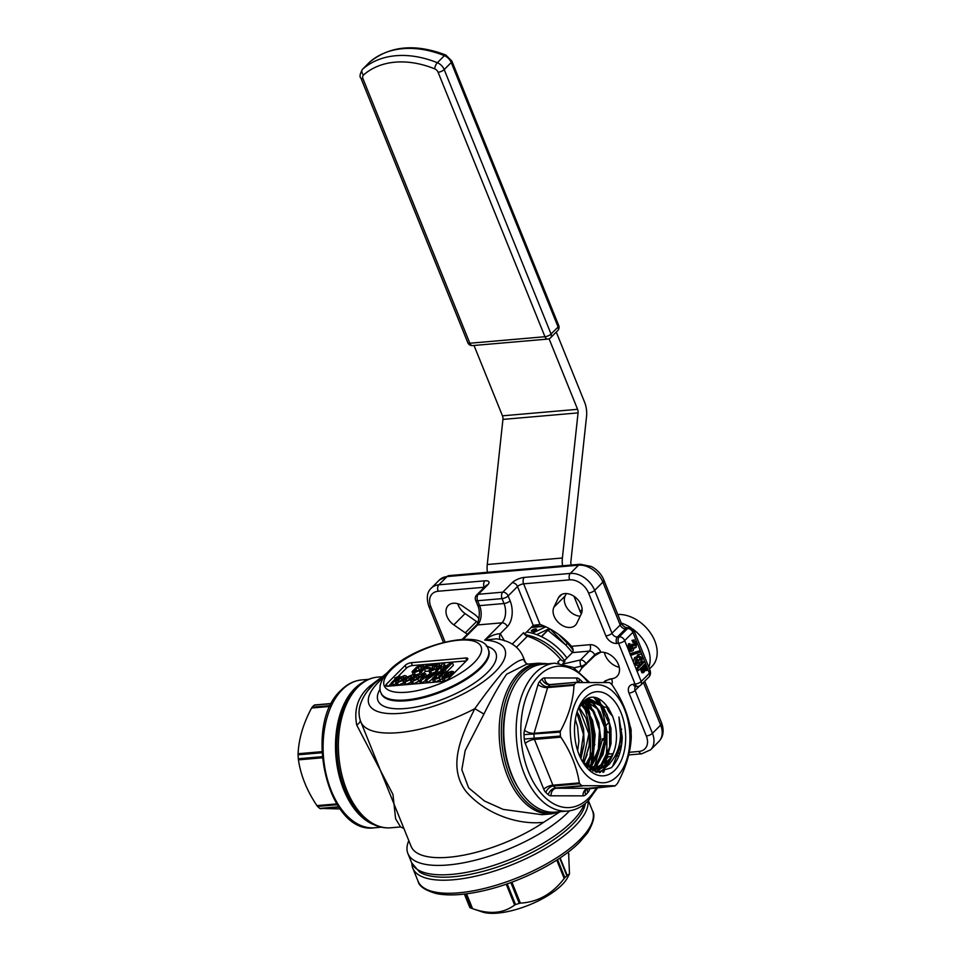 <?xml version="1.0" encoding="UTF-8"?>
<svg xmlns="http://www.w3.org/2000/svg" width="961" height="961" viewBox="0 0 961 961"><rect width="100%" height="100%" fill="white"/><g stroke="black" fill="none" stroke-linecap="round" stroke-linejoin="round"><path stroke-width="1.44" d="M362.297 682.658A74.201 44.747 85 0 0 354.621 688.629A74.201 44.747 85 0 0 336.794 763.863A74.201 44.747 85 0 0 374.622 824.982M314.595 704.966L331.509 703.5L314.115 705.23A58.609 35.341 85 0 0 313.13 706.179A58.609 35.341 85 0 0 312.157 707.188L311.604 708.017C303.28 723.525 298.775 738.757 298.09 753.736L298.078 754.817A58.609 35.341 85 0 0 298.294 758.758L298.427 759.863C300.757 775.479 306.919 790.723 316.914 805.618L317.562 806.435A58.609 35.341 85 0 0 319.737 808.405L340.11 808.934M314.655 704.966L331.389 703.728M390.815 827.793C384.676 828.286 378.694 827.073 372.856 824.154A75.102 45.287 -95 0 1 337.743 760.872A75.102 45.287 -95 0 1 356.183 687.692A75.102 45.287 -95 0 1 360.699 683.776C365.949 679.907 371.631 677.685 377.757 677.109A75.619 45.599 85 0 0 357.876 687.079A75.619 45.599 85 0 0 341.623 773.833A75.619 45.599 85 0 0 390.815 827.793L400.557 826.94L395.596 818.736L392.965 794.483L356.723 725.062C353.732 709.17 358.117 696.172 369.853 686.046L379.583 678.658M590.258 767.995A75.102 45.287 85 0 0 590.715 765.605M590.871 764.74A75.102 45.287 85 0 0 592.072 755.49M592.276 752.811A75.102 45.287 85 0 0 588.084 712.389M587.423 710.119A75.102 45.287 85 0 0 584.949 702.851M584.72 702.239A75.102 45.287 85 0 0 584.252 701.074M547.506 663.835A75.102 45.287 85 0 0 520.706 673.445A75.102 45.287 85 0 0 505.991 765.112A75.102 45.287 85 0 0 560.311 811.685M477.881 622.392A14.175 10.078 44.9 0 1 476.548 621.551L465.076 613.574A14.175 10.078 44.9 0 1 457.772 603.736M467.418 634.128A14.175 10.078 44.9 0 1 465.28 632.843L453.82 624.866A14.175 10.078 44.9 0 1 448.234 605.502A14.175 10.078 44.9 0 1 462.746 606.151L474.217 614.127A14.175 10.078 44.9 0 1 478.926 618.752M580.18 616.193A14.175 10.078 44.9 0 1 567.591 608.818A14.175 10.078 44.9 0 1 565.164 595.928L566.293 593.562M570.317 627.461A14.175 10.078 44.9 0 1 556.851 620.794A14.175 10.078 44.9 0 1 553.896 607.232L558.365 597.874A14.175 10.078 44.9 0 1 559.795 595.832A14.175 10.078 44.9 0 1 575.675 597.538A14.175 10.078 44.9 0 1 581.309 613.827L576.84 623.184A14.175 10.078 44.9 0 1 575.411 625.215A14.175 10.078 44.9 0 1 570.317 627.461M622.163 739.453A14.175 10.078 44.9 0 1 620.265 739.177M603.892 682.106L605.19 680.808L611.544 678.766A15.364 10.919 -135.1 0 0 617.058 676.328A15.364 10.919 -135.1 0 0 616.518 660.928A15.364 10.919 -135.1 0 0 600.817 652.207L594.979 655.534L581.789 668.207L579.459 671.691M541.836 814.712L551.578 813.859A75.619 45.599 85 0 1 502.399 759.911A75.619 45.599 85 0 1 518.64 673.156A75.619 45.599 85 0 1 538.532 663.186L526.604 664.219L506.675 674.19C499.912 683.86 492.332 697.145 483.924 714.047L465.196 750.517L461.821 769.665L468.644 787.888L484.44 800.993L503.18 809.402L541.956 814.7M559.35 812.177L543.674 822.292C518.568 825.283 485.942 814.303 466.337 791.828C446.781 766.854 461.52 735.201 474.818 708.689C485.233 694.046 494.314 682.226 502.062 673.241C512.549 663.943 519.781 659.39 523.757 659.594A9.454 9.154 -42.1 0 0 525.583 662.73L525.583 662.73A9.454 9.154 -42.1 0 0 525.607 662.754L525.643 662.994M525.463 662.549L523.757 659.594A87.439 31.617 158 0 0 522.964 656.351C518.544 646.525 509.702 640.675 496.441 638.813L484.704 640.122C489.93 636.086 495.119 633.936 500.273 633.683L504.513 640.915M373.397 684.388L368.051 690.382M585.357 803.444L585.033 805.09A92.136 33.323 158 0 1 572.396 824.538A92.136 33.323 158 0 1 492.152 868.732A92.136 33.323 158 0 1 419.501 871.975L411.68 862.894A93.109 33.671 158 0 0 480.116 869.345A93.109 33.671 158 0 0 572.011 821.607A93.109 33.671 158 0 0 584.012 804.513M569.573 810.82A93.109 33.671 158 0 1 568.215 812.213A93.109 33.671 158 0 1 476.32 859.939A93.109 33.671 158 0 1 407.884 853.5A93.109 33.671 158 0 1 408.809 840.647M524.502 634.128L533.223 625.383L540.022 624.422A57.9 41.167 44.9 0 1 571.483 646.297C573.333 648.699 573.633 650.789 572.36 652.603L563.687 661.3M614.824 770.229A42.2 25.442 -95 0 1 583.303 762.938A42.2 25.442 -95 0 1 578.534 707.897A42.2 25.442 -95 0 1 585.345 697.29A42.2 25.442 -95 0 1 621.022 712.75A42.2 25.442 -95 0 1 614.824 770.229M577.825 709.711L583.003 702.203C599.772 682.911 625.287 723.321 613.454 752.823A35.101 21.166 -95 0 1 606.703 764.596A35.101 21.166 -95 0 1 599.003 768.992L607.832 765.376C619.401 753.941 623.1 737.808 618.932 716.966L622.247 737.123C621.803 750.649 618.127 760.86 611.256 767.755L596.673 772.296L582.51 761.641M588.721 767.238L592.661 763.539L598.475 752.307L600.661 737.808L598.811 722.864L593.369 710.323L583.507 701.722M582.702 701.794L593.514 711.861L599.46 730.204L598.271 750.445L590.174 765.449L588.324 767.022A71.835 43.317 85 0 0 589.393 760.872M589.718 769.148L591.123 768.632M591.483 768.464L596.3 765.136L602.883 754.841L605.947 740.751L604.974 725.555L600.229 712.173L592.673 703.164L585.621 700.305M585.261 700.437L597.298 708.81L604.541 727.405L603.952 749.003L595.544 765.172L591.099 768.332M590.739 768.5L589.513 769.004M594.21 769.124L601.67 764.86L607.1 757.22L611.04 743.67L610.968 728.378L606.968 714.263L599.88 704.041L591.123 699.656L584.805 700.641M590.234 769.509L593.838 769.208M585.357 700.233L587.495 699.764L600.733 705.758L609.478 724.342L609.646 747.406L600.913 764.896L593.826 769.064M593.466 769.16L591.58 769.509M584.264 763.983L593.706 769.052L599.003 768.992M613.454 752.823L606.295 764.62L596.144 769.293L586.33 766.265M580.516 757.905L584.096 744.078L583.603 729.231L579.339 715.837L577.068 711.933M576.816 712.774L583.447 734.288L580.132 757.088M583.123 762.505L584.829 759.755L589.093 746.901L589.477 732.018L585.982 717.975L579.135 707.248M578.822 707.789L588.877 733.868L582.75 761.989M585.549 765.689L588.817 761.785L593.886 749.652L595.159 734.889L592.469 720.33L586.402 708.75L581.357 704.017M581.045 704.413L589.946 715.933L594.294 733.243L592.697 751.382L585.477 765.04M589.622 759.202A71.835 43.317 85 0 0 584.384 707.368M583.916 706.059A71.835 43.317 85 0 0 583.051 703.752M522.892 674.057A74.201 44.747 -95 0 1 542.412 664.279L554.797 663.198A74.201 44.747 -95 0 0 535.289 672.988A74.201 44.747 -95 0 0 519.348 758.109A74.201 44.747 -95 0 0 567.603 811.048L555.218 812.129A74.201 44.747 -95 0 1 519.3 789.522A74.201 44.747 -95 0 1 510.916 692.725A74.201 44.747 -95 0 1 522.892 674.057M585.321 700.449A74.201 44.747 -95 0 1 586.402 703.176M586.703 703.993A74.201 44.747 -95 0 1 589.946 714.299M590.871 718.107A74.201 44.747 -95 0 1 593.838 746M593.718 750.313A74.201 44.747 -95 0 1 592.444 762.902M592.264 764.007A74.201 44.747 -95 0 1 591.471 768.139M591.351 768.704A74.201 44.747 -95 0 1 591.171 769.521A74.201 44.747 -95 0 1 591.051 770.025M582.919 691.271A49.155 29.635 -95 0 1 624.482 709.278A49.155 29.635 -95 0 1 617.25 776.248A49.155 29.635 -95 0 1 575.687 758.241A49.155 29.635 -95 0 1 582.919 691.271M617.178 783.792A58.609 35.341 -95 0 1 616.217 784.801A58.609 35.341 -95 0 1 615.22 785.75L581.885 785.702A58.609 35.341 -95 0 1 579.711 783.732L579.303 782.891C576.972 767.286 570.81 752.031 560.816 737.135L560.443 736.042A58.609 35.341 -95 0 1 560.227 732.114L560.479 731.009C568.804 715.513 573.309 700.269 573.993 685.301L574.306 684.484A58.609 35.341 -95 0 1 575.279 683.475A58.609 35.341 -95 0 1 576.264 682.526L609.61 682.574A58.609 35.341 -95 0 1 611.785 684.544L612.433 685.349C622.416 700.245 628.578 715.501 630.921 731.117L631.041 732.222A58.609 35.341 -95 0 1 631.257 736.162L631.257 737.243C630.608 752.079 626.104 767.31 617.743 782.951L617.178 783.792M589.934 788.164L589.61 789.269A9.454 5.706 -95 0 1 587.868 792.561A65.696 39.617 -95 0 1 585.669 794.759A9.454 5.706 -95 0 1 583.039 795.864L551.037 795.816A9.454 5.706 -95 0 1 548.287 794.699A65.696 39.617 -95 0 1 545.86 792.489A9.454 5.706 -95 0 1 543.758 789.197L525.271 743.442A9.454 5.706 -95 0 1 524.262 739.045A65.696 39.617 -95 0 1 524.021 734.636A9.454 5.706 -95 0 1 524.55 730.24L538.064 684.532A9.454 5.706 -95 0 1 539.806 681.241A65.696 39.617 -95 0 1 540.887 680.112A65.696 39.617 -95 0 1 542.004 679.043A7.087 5.129 -132.7 0 0 549.992 684.797L577.044 682.238M534.688 630.476L533.643 630.836M588.036 801.018A94.058 34.007 158 0 1 574.738 826.448A94.058 34.007 158 0 1 481.917 874.666A94.058 34.007 158 0 1 412.786 868.155A94.058 34.007 158 0 1 411.861 863.326M569.489 873.885L567.591 877.549A49.864 18.031 158 0 1 561.993 884.853A49.864 18.031 158 0 1 482.374 911.977L472.56 908.662C489.497 914.632 503.516 913.418 514.628 905.022L515.552 904.577A58.609 21.19 -22 0 0 519.252 903.364L520.381 903.124C537.836 902.127 552.431 893.91 564.179 878.474L564.876 877.669A58.609 21.19 -22 0 0 565.885 876.684A58.609 21.19 -22 0 0 566.834 875.711L569.489 873.885L568.636 853.812M464.511 894.078L469.989 907.628A58.609 21.19 -22 0 0 471.719 908.373L472.56 908.662L466.565 893.826M541.499 636.699L547.878 630.296L565.777 644.999L550.028 628.938M549.692 628.746L550.064 629.587L546.569 629.887M573.152 650.225A40.17 28.566 -135.1 0 0 567.41 643.353L558.846 634.608M536.658 634.632L548.839 628.914M531.469 632.975L533.199 632.818L533.439 633.527M533.199 632.818L545.8 626.788M548.275 629.071L550.064 629.587M618.932 716.966L621.335 744.054L612.601 766.385M608.818 764.572L599.496 772.632M593.982 697.686L605.418 711.236M608.818 753.088L600.589 768.344M600.072 768.86L595.784 772.079M588.805 698.431L590.547 699.608M590.823 699.812L600.012 711.777M603.4 753.436L595.219 768.608M594.547 769.28L592.649 770.89M585.501 700.473L594.619 712.377M597.982 753.796L590.559 768.115M582.27 702.959L589.249 713.002M592.565 754.145L586.967 766.157M587.159 754.493L583.639 763.19M609.875 763.587L599.832 772.632M594.547 697.734L603.16 706.419L609.142 720.077M611.1 743.141L601.226 768.079M600.541 768.776L596.024 772.139M605.67 743.574L595.868 768.344M594.919 769.305L592.877 771.01M600.253 743.946L590.847 768.235M582.486 702.719L592.877 721.579M594.823 744.307L587.243 766.349M589.405 744.727L583.88 763.49M583.976 745.183L580.888 758.661M577.645 750.649L578.906 741.231L577.537 726.552L575.315 719.441M615.22 785.75L588.288 788.296A2.366 1.429 85 0 0 588.36 788.296A2.366 1.429 85 0 0 588.444 788.284M510.916 692.725L510.243 694.335A71.835 43.317 85 0 0 518.363 788.044L519.3 789.522M547.878 630.296A46.32 32.938 -135.1 0 0 547.674 630.212L541.295 636.602M567.41 643.353L565.777 644.999L572.444 652.519M564.479 660.507A50.525 35.917 -135.1 0 0 524.946 634.644M566.966 658.009A50.813 36.122 -135.1 0 0 526.664 631.954M580.408 564.239L591.279 566.485A19.46 13.838 44.9 0 1 603.04 578.198A19.46 13.838 44.9 0 1 603.784 579.867A7.087 2.559 -22 0 1 603.82 579.927A7.087 2.559 -22 0 1 602.871 582.102A21.274 15.124 -135.1 0 0 578.546 565.176L447.081 576.564A21.274 15.124 -135.1 0 0 439.441 579.939L448.943 575.627L580.408 564.239A7.087 4.276 -95 0 0 578.546 565.176L570.329 573.417A21.274 15.124 44.9 0 1 594.667 590.342A4.721 1.706 158 0 1 588.564 593.021A16.541 11.76 -135.1 0 0 569.645 579.855A4.721 2.847 -95 0 1 570.329 573.417L524.322 577.405A9.454 3.424 -22 0 0 512.117 582.762A4.721 3.363 44.9 0 1 517.523 586.522L508.141 595.94L510.123 600.841A18.908 11.4 -95 0 1 507.336 626.596L500.273 633.683A11.82 7.159 -40.1 0 0 499.972 639.437M603.844 580L621.118 622.764A7.087 2.559 -22 0 1 621.142 622.824L603.04 578.198M621.166 622.884A6.535 4.649 -135.1 0 0 621.371 623.329A6.535 4.649 -135.1 0 0 625.323 627.257A6.535 4.649 -135.1 0 0 627.125 627.881M632.662 628.782L634.032 630.668L632.903 632.35A4.721 3.363 -135.1 0 0 627.497 628.59L629.996 627.845M634.044 630.704L650.104 670.466L649.408 673.217L632.903 632.35L624.686 640.591A4.721 1.706 158 0 1 618.584 643.269L616.71 643.438A9.454 6.727 44.9 0 1 605.898 635.918L588.564 593.021M644.711 681.169L661.564 722.864A7.087 2.559 -22 0 1 661.588 722.924L644.723 681.169M585.693 703.296A57.9 41.167 44.9 0 1 585.381 703.981M451.946 674.37L450.361 672.496L448.102 673.156L444.09 677.169L445.279 677.541L449.015 675.859L447.081 675.703L448.09 674.694L452.138 674.346L450.709 675.787L444.186 678.634L441.928 677.673L446.601 672.988L451.43 671.391C453.496 671.295 454.121 671.883 453.328 673.156L451.562 672.844M454.072 673.132L453.604 671.991L453.532 673.673M442.949 680.448L441.928 677.673M447.081 675.703L447.55 676.868M444.186 678.634L445.063 680.832M445.171 681.085L442.913 680.124M450.361 672.496L451.141 674.43M448.102 673.156L448.703 674.646M439.766 676.292L436.859 678.502M440.643 673.337L438.432 673.997L434.432 678.01L437.844 677.709L441.844 673.697L440.643 673.337L441.243 674.79M438.432 673.997L439.417 676.448M444.955 675.343L443.958 672.892L439.333 677.889L434.528 679.475L432.27 678.502L436.931 673.817L441.748 672.232L444.006 673.205L444.559 674.586M442.288 678.814L435.513 681.926L433.255 680.953M439.333 677.889L440.318 680.34M434.528 679.475L435.513 681.926M433.291 681.289L432.27 678.502M420.966 680.568L419.549 680.688L423.765 673.877L425.567 673.721L422.335 678.586L430.78 673.265L427.993 678.094L434.756 672.916L436.57 672.76L426.708 680.064L425.291 680.196L428.21 675.295L420.966 680.568L421.951 683.019L420.534 683.139L419.549 680.688M425.567 673.721L426.36 675.679M430.78 673.265L431.609 675.331M436.57 672.76L436.979 673.793M432.39 679.055L427.705 682.514L426.288 682.646L425.291 680.196M426.708 680.064L427.705 682.514M425.411 680.484L421.951 683.019M413.65 680.364L413.11 679.427L413.65 680.364L416.329 679.151L419.308 676.16L418.768 675.223L416.089 676.436L413.11 679.427L413.494 680.376M416.089 676.436L416.942 678.538M419.308 676.16L418.768 675.223L419.188 676.28M420.978 675.967L417.879 679.067L412.641 681.373L410.815 680.868L414.539 676.52L419.777 674.214L421.591 674.718L420.978 675.967L421.567 677.433M419.585 680.796L413.638 683.824L411.801 683.319L410.815 680.868M417.879 679.067L418.876 681.517M412.641 681.373L413.638 683.824M406.035 681.025L405.506 680.088L406.035 681.025L408.725 679.811L411.692 676.82L411.164 675.883L408.473 677.097L405.506 680.088L405.878 681.037M408.473 677.097L409.326 679.199M411.692 676.82L411.164 675.883L411.584 676.94M413.362 676.628L410.275 679.727L405.037 682.034L403.212 681.529L406.923 677.181L412.161 674.874L413.987 675.379L413.674 677.385M411.32 682.118L406.022 684.484L404.197 683.98L403.212 681.529M410.275 679.727L411.26 682.178M405.037 682.034L406.022 684.484M398.431 681.685L397.89 680.748L398.431 681.685L401.109 680.472L404.088 677.481L403.548 676.544L400.869 677.757L397.89 680.748L398.274 681.685M400.869 677.757L401.722 679.859M404.088 677.481L403.548 676.544L403.968 677.589M405.758 677.289L402.659 680.388L397.422 682.694L395.596 682.19L399.32 677.841L404.557 675.535L406.371 676.027L406.059 678.046M403.704 682.778L398.419 685.145L396.581 684.64L395.596 682.19M402.659 680.388L403.644 682.839M397.422 682.694L398.419 685.145M392.689 683.019L391.079 683.151L397.037 677.169L394.707 678.034L399.728 675.955L392.689 683.019L393.674 685.469L392.064 685.601L391.079 683.151M394.707 678.034L395.127 679.079M399.728 675.955L400.196 677.109M395.98 683.151L393.674 685.469M437.483 670.538L435.729 670.682L442.769 663.619L444.378 663.486L443.045 667.811L450.817 662.922L452.427 662.79L445.387 669.853L443.634 669.997L448.03 665.601L442.288 669.192L440.859 669.312L441.88 666.129L437.483 670.538L438.48 672.988L436.726 673.132L435.729 670.682M444.378 663.486L445.207 666.441M452.427 662.79L453.412 665.24L446.385 672.304L444.619 672.448L443.634 669.997M445.387 669.853L446.385 672.304M444.09 671.126L441.856 671.763L440.859 669.312M442.288 669.192L443.273 671.643M441.231 670.225L438.48 672.988M434.564 668.904L433.952 667.907L431.057 669.204L431.669 670.201L434.564 668.904L433.952 667.907L434.408 669.048M431.669 670.201L431.057 669.204L431.453 670.213M437.435 665.889L436.787 665.06L434.216 666.165L434.865 666.994L437.435 665.889L436.787 665.06L437.207 666.093M434.865 666.994L434.216 666.165L434.552 666.994M438.985 665.817L436.438 667.33L436.126 668.808L430.66 671.21L428.81 670.682L432.378 667.619L432.582 666.321L437.796 664.051L439.549 664.556L439.441 666.958M432.378 667.619L432.582 666.321M436.438 667.33L437.687 670.069M436.126 668.808L436.558 669.853M437.123 671.258L430.948 673.673M430.66 671.21L431.657 673.661M429.939 673.337L428.81 670.682M421.386 671.931L419.633 672.075L426.672 665.024L433.916 664.387L432.906 665.396L427.417 665.877L425.315 667.979L429.999 667.583L429.086 668.496L424.402 668.904L421.386 671.931L422.384 674.382L421.374 674.466M419.633 672.075L420.486 674.202M433.916 664.387L434.228 665.168M431.273 668.075L430.228 668.171M427.417 665.877L428.174 667.739M429.999 667.583L430.396 668.58M429.086 668.496L429.435 669.361M428.954 671.042L425.399 671.355L422.384 674.382M424.402 668.904L425.399 671.355M422.444 669.252L420.51 666.478L418.263 667.138L414.263 671.15L420.341 670.261L414.383 672.616L412.101 671.655L416.774 666.97L421.603 665.372C423.645 665.276 424.257 665.865 423.453 667.138L421.711 666.826M424.738 668.424L423.753 665.973L423.777 667.931M413.122 674.418L412.101 671.655M420.341 670.261L420.666 671.042M420.197 673.481L415.38 675.066L413.086 674.105M414.383 672.616L415.38 675.066M422.648 669.745L421.495 668.928L419.248 669.589L416.678 671.643M420.51 666.478L421.495 668.928M418.263 667.138L419.248 669.589M405.182 665.384L386.406 684.208A4.721 1.706 -22 0 0 385.781 685.661A4.721 1.706 -22 0 0 387.824 686.238L442.288 681.517A4.721 1.706 -22 0 0 448.391 678.838L467.154 660.015A4.721 1.706 -22 0 0 467.779 658.573A4.721 1.706 -22 0 0 465.749 657.985L411.284 662.706A4.721 1.706 -22 0 0 405.182 665.384L406.335 668.243L398.539 676.051M391.187 683.439L388.448 686.19M466.277 660.904L412.437 665.565A4.721 1.706 -22 0 0 406.335 668.243M638.368 670.598L637.599 668.688L644.639 661.624L647.822 669.505L646.813 670.514L644.399 664.544L642.296 666.658L644.35 671.739L643.438 672.664L641.383 667.571L638.368 670.598L636.867 670.73L636.098 668.82L643.137 661.757L644.639 661.624M637.599 668.688L636.098 668.82L633.455 662.297L634.488 657.684L636.675 657.504L637.551 654.837L640.11 654.165L637.551 654.837M646.813 670.514L645.312 670.646L643.293 665.661M643.438 672.664L641.936 672.796L640.278 668.688M639.69 660.075L639.558 656.711M636.735 663.258L636.59 659.414M637.623 663.45L638.609 660.063L636.699 659.306L636.326 662.357L638.236 663.126L636.963 663.234M638.609 660.063L637.107 660.195M637.323 658.982L636.699 659.306M640.675 660.231L641.443 657.228L639.774 656.435L639.521 659.15L641.191 659.943L640.134 660.027M641.443 657.228L639.942 657.36M638.176 657.384L635.99 657.552L638.176 657.384L639.053 654.705C640.35 653.684 641.48 654.189 642.453 656.219L641.84 661.757L639.918 661.961L638.897 664.928L637.756 665.529L635.317 663.366L635.99 657.552L634.488 657.684M641.84 661.757L639.918 661.961M637.756 665.529L634.356 664.519M635.317 663.366L633.816 663.498M631.942 654.994L630.428 655.126L629.887 653.78L640.182 650.609L640.723 651.942L631.942 654.994L631.389 653.648L640.182 650.609M631.389 653.648L629.887 653.78M631.93 640.398L636.626 641.816L636.134 647.39L634.188 647.498L633.203 650.513L631.942 651.186L630.44 651.318L628.013 649.131L628.434 643.822L629.935 643.69L630.56 648.086L632.446 648.807L632.53 645.023L633.443 644.11L635.401 645.648L635.653 642.885L633.443 640.278L634.296 639.906L631.93 640.398L634.152 643.017L633.9 645.78M631.797 649.155L631.125 648.915M631.942 651.186L629.515 648.999L629.935 643.69M636.134 647.39L634.188 647.498M634.512 641.9L632.638 642.152M632.53 645.023L631.029 645.155L631.942 644.242L633.443 644.11M635.653 642.885L634.152 643.017M629.515 648.999L628.013 649.131M630.945 648.927L631.029 645.155M632.831 645.768L631.329 645.9M616.71 643.438A4.721 2.847 85 0 1 617.406 636.999L625.611 628.758A4.721 3.363 44.9 0 1 620.205 624.998L602.871 582.102L594.667 590.342L612.001 633.239A4.721 3.363 -135.1 0 0 617.406 636.999L619.28 636.831L627.497 628.59L625.611 628.758A7.087 4.276 -95 0 1 627.485 627.821L629.191 627.677M629.155 627.677L634.032 630.668L650.104 670.466M486.194 585.453L476.62 595.039A4.721 4.721 0 0 0 475.587 600.144L477.569 605.046A4.721 1.706 -22 0 0 479.599 605.634A14.175 8.553 -95 0 1 477.521 624.95A4.721 3.363 44.9 0 0 475.815 625.695L462.313 639.305M512.249 644.098L523.637 632.674A4.721 3.363 -135.1 0 0 527.397 636.218L516.453 647.197M558.894 663.138A4.721 3.363 44.9 0 1 557.752 662.069L560.539 659.27A4.721 3.363 -135.1 0 0 564.96 661.408L562.786 663.595M594.979 655.534L594.715 654.885L585.898 663.727A4.721 1.706 158 0 1 580.985 666.213A4.721 1.766 -103 0 1 580.492 659.967L589.309 651.126L572.36 652.603M356.723 725.062A9.454 5.261 163.9 0 0 360.339 720.558M363.33 728.078L411.164 846.473A87.439 31.617 158 0 0 462.337 855.41A87.439 31.617 158 0 0 543.674 822.292M387.223 672.7L373.625 684.136C366.513 690.983 361.877 698.503 359.738 706.731C358.549 711.789 358.909 716.834 360.819 721.867A87.439 31.617 158 0 0 474.818 708.689L483.924 714.047M612.77 716.185A14.175 10.078 44.9 0 1 606.871 707.428M604.385 652.435A15.364 10.919 -135.1 0 0 619.244 667.246M581.934 668.063L580.985 666.213L573.945 667.847M629.935 725.759A14.175 10.078 44.9 0 1 631.077 732.618M610.703 733.976L606.92 731.345M603.484 706.912A14.175 10.078 44.9 0 1 608.769 708.125M560.539 659.27A56.711 40.326 -135.1 0 0 527.397 636.218M546.208 630.056L547.674 630.212M540.31 626.332A41.359 29.407 -135.1 0 0 532.286 626.32M617.767 614.475A33.082 23.52 44.9 0 1 651.017 633.743A33.082 23.52 44.9 0 1 651.906 666.49L649.48 668.904M621.226 623.028A33.082 23.52 44.9 0 1 631.305 627.977M633.251 629.371A33.082 23.52 44.9 0 1 648.831 667.294M573.993 596.276L580.132 611.484A14.175 10.078 -135.1 0 0 581.297 613.827M474.025 345.467L502.459 415.825A4.721 2.847 -95 0 1 502.939 419.404L487.263 564.515A18.908 11.4 85 0 0 487.431 572.3M562.557 565.789A18.908 11.4 -95 0 1 562.389 558.005L578.066 412.894A4.721 2.847 85 0 0 577.585 409.314L549.067 338.752M556.263 332.074L584.612 402.251A18.908 11.4 -95 0 1 586.534 416.569L570.87 561.68A4.721 2.847 85 0 0 571.266 565.032M330.452 705.602L312.157 707.188M374.538 827.781C327.545 835.205 302.259 724.534 341.035 690.226C347.161 684.1 354.068 680.664 361.732 679.92A74.201 44.747 85 0 0 342.224 689.71A74.201 44.747 85 0 0 326.272 774.83A74.201 44.747 85 0 0 374.538 827.781L381.385 827.181M465.28 632.843L476.548 621.551M553.896 607.232L565.164 595.928M620.674 730.24L621.731 729.183M463.25 639.269L477.521 624.95L501.93 622.836L484.704 640.122A73.252 26.488 158 0 1 495.155 671.811A73.252 26.488 158 0 1 400.581 713.338A73.252 26.488 158 0 1 378.718 681.89A73.252 26.488 158 0 1 383.595 677.397M480.968 667.967A57.9 20.938 158 0 1 423.825 697.638A57.9 20.938 158 0 1 381.277 693.638L380.952 692.821A57.9 20.938 158 0 0 423.501 696.821A57.9 20.938 158 0 0 480.644 667.15A57.9 20.938 158 0 0 488.308 649.444L488.644 650.261A57.9 20.938 158 0 1 480.968 667.967M486.362 646.164A63.57 22.992 158 0 1 487.455 672.472A63.57 22.992 158 0 1 412.101 707.692A63.57 22.992 158 0 1 380.063 689.109M391.139 669.829A52.23 18.884 158 0 1 458.565 640.218A52.23 18.884 158 0 1 474.157 662.634A52.23 18.884 158 0 1 406.719 692.232A52.23 18.884 158 0 1 391.139 669.829M596.505 787.6A70.898 42.752 -95 0 1 588.6 798.183A70.898 42.752 -95 0 1 528.646 772.2A70.898 42.752 -95 0 1 539.073 675.619A70.898 42.752 -95 0 1 587.88 682.058M597.694 698.455A70.898 42.752 -95 0 1 599.123 701.842M600.517 705.518A70.898 42.752 -95 0 1 605.874 758.169M605.622 759.887A70.898 42.752 -95 0 1 604.457 766.181M604.121 767.623A70.898 42.752 -95 0 1 602.871 772.32M576.852 682.25L550.653 684.52A2.366 1.429 85 0 0 550.569 684.52A2.366 1.429 85 0 0 549.992 684.797A58.609 35.341 85 0 0 548.995 685.746A58.609 35.341 85 0 0 548.034 686.767A2.366 1.429 85 0 0 547.602 687.583L534.088 733.291A2.366 1.429 85 0 0 533.956 734.396A58.609 35.341 85 0 0 534.172 738.324A2.366 1.429 85 0 0 534.424 739.417L552.911 785.185A2.366 1.429 85 0 0 553.428 786.002A58.609 35.341 85 0 0 555.602 787.972A2.366 1.429 85 0 0 556.287 788.248L588.288 788.296A7.087 5.646 -89.9 0 0 583.039 795.864M535.421 628.914A2.775 0.853 -19 0 0 531.769 630.296A2.775 0.853 -19 0 0 532.526 631.293A2.775 0.853 -19 0 0 536.178 629.911A2.775 0.853 -19 0 0 535.421 628.914M592.481 810.76A94.058 34.007 158 0 1 580.024 839.518A94.058 34.007 158 0 1 487.203 887.736A94.058 34.007 158 0 1 418.071 881.225C419.044 886.294 425.255 890.451 436.714 893.658C449.195 896.036 464.992 895.015 484.092 890.595C519.733 882.474 560.311 861.969 579.735 842.088L587.615 832.803C593.73 822.34 595.352 815 592.481 810.76L588.396 800.657M465.881 893.91L471.719 908.373M506.219 884.192L514.628 905.022M507.192 883.856L515.552 904.577M510.844 882.546L519.252 903.364M511.913 882.162L520.381 903.124M556.755 860.107L564.179 878.474M557.572 859.578L564.876 877.669M559.746 858.149L566.834 875.711M560.143 857.885L567.23 875.411M568.059 852.215L568.948 854.401M544.743 626.308L531.121 627.485M542.004 679.043A9.454 5.706 -95 0 1 544.635 677.937L576.624 677.985A7.087 5.646 -89.9 0 0 578.041 682.214M576.624 677.985A9.454 5.706 -95 0 1 579.375 679.103A65.696 39.617 -95 0 1 581.813 681.313A9.454 5.706 -95 0 1 582.534 682.13M579.303 682.19A7.087 4.841 130.1 0 1 579.375 679.103M544.635 677.937A7.087 5.646 -89.9 0 0 550.257 684.532A7.087 5.646 -89.9 0 0 550.521 684.532M581.597 682.142A7.087 4.637 134.3 0 1 581.813 681.313M539.806 681.241A7.087 4.949 -137.4 0 0 548.034 686.767L574.306 684.484M538.064 684.532A7.087 3.087 -163.5 0 0 547.602 687.583L573.993 685.301M524.55 730.24A7.087 3.087 -163.5 0 0 534.088 733.291L560.479 731.009M604.986 738.432L602.199 738.913L601.958 741.063A7.087 3.087 -163.5 0 1 604.853 739.538A2.366 1.429 85 0 0 604.986 738.432M524.021 734.636L560.227 732.114M524.262 739.045L560.443 736.042M595.279 771.935L596.313 768.44M596.409 768.091L597.73 763.623M598.162 762.181L604.853 739.538M588.745 788.26A7.087 3.087 -163.5 0 0 589.61 789.269M525.271 743.442A7.087 2.559 158 0 1 534.424 739.417L560.816 737.135M587.555 788.464A7.087 4.949 -137.4 0 0 587.868 792.561M543.758 789.197A7.087 2.559 158 0 1 552.911 785.185L579.303 782.891M614.74 786.014L586.498 789.065A7.087 5.129 -132.7 0 0 585.669 794.759M545.86 792.489A7.087 4.637 134.3 0 1 553.428 786.002L579.711 783.732M548.287 794.699A7.087 4.841 130.1 0 1 555.602 787.972L581.885 785.702M582.69 785.966L556.287 788.248A7.087 5.646 -89.9 0 0 551.037 795.816M445.52 675.211L446.372 677.325M435.862 676.051L436.714 678.154M442.156 675.511L442.589 676.58M415.693 669.192L416.545 671.319M387.235 686.262L386.406 684.208M466.734 660.435L465.749 657.985M412.437 665.565L411.284 662.706M486.002 585.621A4.721 3.363 44.9 0 1 487.695 584.877A9.454 3.424 -22 0 0 484.885 580.816L438.865 584.805A4.721 2.847 85 0 0 438.168 591.243A16.541 11.76 -135.1 0 0 430.804 606.679A4.721 1.706 -22 0 1 428.762 606.103C426.228 597.97 427.056 592 431.237 588.18A21.274 15.124 44.9 0 1 438.865 584.805L447.081 576.564A7.087 4.276 -95 0 1 448.943 575.627M605.898 635.918A4.721 1.706 158 0 0 612.001 633.239L620.205 624.998A7.087 2.559 -22 0 0 621.142 622.824L621.371 623.329M648.999 676.868L648.999 676.868A4.721 3.363 -135.1 0 0 649.408 673.217L641.191 681.445A4.721 3.363 44.9 0 1 640.783 685.109L648.999 676.868C650.429 675.259 650.813 673.156 650.153 670.562M611.34 756.439L610.043 758.469A4.721 3.363 -135.1 0 0 610.8 756.487M639.497 686.034L635.113 690.43A4.721 1.706 158 0 1 629.011 693.109A9.454 6.727 44.9 0 1 633.215 684.292A4.721 2.847 -95 0 0 635.966 686.647L635.521 686.767A4.721 3.363 -135.1 0 0 635.113 690.43L652.435 733.327L660.651 725.099A7.087 2.559 -22 0 0 661.588 722.924C664.291 730.552 663.366 736.763 658.814 741.568A21.274 15.124 -135.1 0 0 660.651 725.099L643.426 682.466M484.392 587.243A4.721 1.706 -22 0 0 484.188 587.255L438.168 591.243M484.236 587.399L484.188 587.255A4.721 2.847 85 0 1 484.885 580.816M476.62 595.039A4.721 3.363 44.9 0 1 478.314 594.294A4.721 2.847 85 0 0 477.617 600.733L479.599 605.634L504.02 603.52L502.038 598.619A4.721 2.847 -95 0 1 502.735 592.18A4.721 3.363 44.9 0 1 508.141 595.94A4.721 1.706 -22 0 1 502.038 598.619L477.617 600.733A4.721 1.706 -22 0 1 475.587 600.144M487.695 584.877L478.314 594.294L502.735 592.18L512.117 582.762M430.804 606.679L445.075 642.008M611.773 684.532A9.454 6.727 -135.1 0 0 611.544 678.766A4.721 1.706 -22 0 0 605.442 681.445A4.721 3.363 44.9 0 1 605.67 682.154M604.769 682.13L605.19 680.808M628.722 754.926L641.72 753.808A4.721 2.847 -95 0 1 638.969 751.454A16.541 11.76 -135.1 0 0 646.333 736.006L629.011 693.109M607.052 754.217L607.688 754.157M608.445 754.097L613.142 753.688M616.578 753.388L619.773 753.112M629.311 752.283L638.969 751.454M641.72 753.808L650.597 749.808A21.274 15.124 44.9 0 0 652.435 733.327A4.721 1.706 158 0 1 646.333 736.006M563.855 663.823L580.492 659.967A4.721 3.363 -135.1 0 1 585.898 663.727L586.162 664.375M635.966 686.647L637.852 686.478A4.721 2.847 -95 0 1 635.089 684.124L618.584 643.269A4.721 2.847 85 0 1 619.28 636.831A4.721 3.363 44.9 0 1 624.686 640.591L627.677 647.99M633.215 684.292L635.089 684.124A4.721 1.706 158 0 0 641.191 681.445L636.867 670.73M594.715 654.885A4.721 3.363 -135.1 0 0 589.309 651.126A4.721 2.847 -95 0 0 590.006 644.687A9.454 6.727 -135.1 0 1 600.817 652.207A4.721 1.706 158 0 0 594.715 654.885M630.56 655.114L633.455 662.297M628.566 650.189L630.008 653.744M571.483 646.297L590.006 644.687M569.645 579.855L523.625 583.844A4.721 1.706 -22 0 0 517.523 586.522L533.223 625.383M524.322 577.405A4.721 2.847 -95 0 0 523.625 583.844L540.022 624.422M507.336 626.596A4.721 3.363 44.9 0 0 501.93 622.836A14.175 8.553 85 0 0 504.02 603.52A4.721 1.706 -22 0 0 510.123 600.841M606.151 725.315L609.022 722.444M558.365 597.874L561.825 594.403M453.82 624.866L465.076 613.574M606.535 758.746L608.601 756.667M321.875 751.67L298.09 753.736M321.911 752.751L298.078 754.817M330.067 706.419L311.604 708.017M338.777 807.096L320.301 808.694M338.56 806.772L319.737 808.405M337.203 804.729L317.562 806.435M336.686 803.913L316.914 805.618M322.247 757.797L298.427 759.863M322.151 756.691L298.294 758.758M487.263 564.515L562.389 558.005M502.939 419.404L578.066 412.894M502.459 415.825L577.585 409.314M582.138 609.466L580.132 611.484M363.498 74.994A4.721 3.363 -135.1 0 0 362.982 78.766L469.833 343.233L544.959 336.722L438.096 72.255A4.721 3.363 -135.1 0 0 434.672 68.832A94.526 67.21 -135.1 0 0 363.498 74.994A4.721 3.315 -131.3 0 1 362.609 69.192L369.649 62.129A4.721 3.315 -131.3 0 1 369.769 62.033L362.381 69.408A9.454 6.727 44.9 0 1 362.609 69.192A99.247 70.573 44.9 0 1 437.339 62.717A9.454 6.727 44.9 0 1 444.198 69.576L551.061 334.044L558.101 326.98L451.238 62.513A9.454 6.727 -135.1 0 0 444.378 55.654A99.247 70.573 -135.1 0 0 369.649 62.129A9.454 6.727 -135.1 0 0 369.42 62.345A9.454 6.727 -135.1 0 0 369.204 62.573M472.584 345.588A4.721 2.847 -95 0 1 469.833 343.233A4.721 1.706 158 0 1 467.791 342.645A4.721 4.721 0 0 0 472.584 345.588L547.71 339.077A4.721 2.847 -95 0 1 544.959 336.722A4.721 1.706 158 0 0 551.061 334.044A4.721 3.363 44.9 0 1 550.653 337.707L557.692 330.644A4.721 3.363 -135.1 0 0 558.101 326.98A4.721 1.706 158 0 0 558.725 325.539L451.862 61.072A4.721 1.706 158 0 1 451.238 62.513L444.198 69.576A4.721 1.706 158 0 1 438.096 72.255M434.672 68.832A4.721 1.706 -68 0 1 437.339 62.717L444.378 55.654A4.721 1.706 -68 0 1 445.82 55.029L451.862 61.072M362.982 78.766A4.721 1.706 158 0 1 360.94 78.177L467.791 342.645M445.82 55.029C415.38 43.437 390.022 45.768 369.769 62.033A4.721 3.315 -131.3 0 1 369.889 61.924M361.732 679.92L368.58 679.331M538.532 663.186L547.962 663.799M377.757 677.109L381.901 676.748M488.308 649.444C483.563 627.437 413.819 644.483 389.109 670.718C378.85 681.313 379.042 689.301 380.952 692.821M596.144 769.293L596.889 769.256M587.495 699.764L588.24 699.668M567.603 811.048C575.279 810.315 582.174 806.88 588.312 800.741L597.826 787.479M603.82 772.091L605.046 767.166M605.418 765.412L606.607 758.157M606.847 756.163L606.92 731.285L601.826 707.068M601.286 705.458L598.751 698.875M589.237 682.034L573.128 667.39L554.797 663.198M464.391 894.09L469.821 907.52M568.095 852.191L568.876 854.113M412.786 868.155L418.071 881.225M534.64 630.512L533.583 630.836M531.517 627.089L544.046 626.007M550.257 684.532L576.948 682.238M598.703 725.675L592.408 710.119M591.447 707.74L588.937 701.506M588.745 701.037L587.844 698.815M593.081 771.094L593.622 769.256M593.682 769.04L594.366 766.77M594.571 766.049L601.958 741.063M422.588 677.169L421.591 674.718M414.479 676.58L413.987 675.379M406.863 677.241L406.371 676.027M440.534 667.006L439.549 664.556M635.545 657.12L637.047 656.988M639.485 662.345L640.987 662.213M633.659 648.026L635.161 647.894M625.323 627.257L627.485 627.821M463.046 638.512L462.157 639.317M428.762 606.103L443.441 642.416M475.815 625.695C477.893 625.275 481.425 612.565 477.569 605.046M590.715 768.788L591.351 768.74M607.304 756.787L612.013 756.379M615.292 756.091L618.848 755.79M637.852 686.478A4.721 4.721 0 0 0 640.783 685.109M400.545 826.94L403.92 828.454M525.583 662.73L527.817 664.219M407.884 853.5L411.68 862.894M522.964 656.351L525.487 662.622M360.819 721.867L363.51 728.51M431.237 588.18L439.441 579.939M650.597 749.808L658.814 741.568M605.947 762.59L610.043 758.469M551.578 813.859L560.768 811.649M547.71 339.077A4.721 4.721 0 0 0 550.653 337.707M362.381 69.408C359.858 74.069 359.378 76.988 360.94 78.177M557.692 330.644A4.721 4.721 0 0 0 558.725 325.539"/></g></svg>
